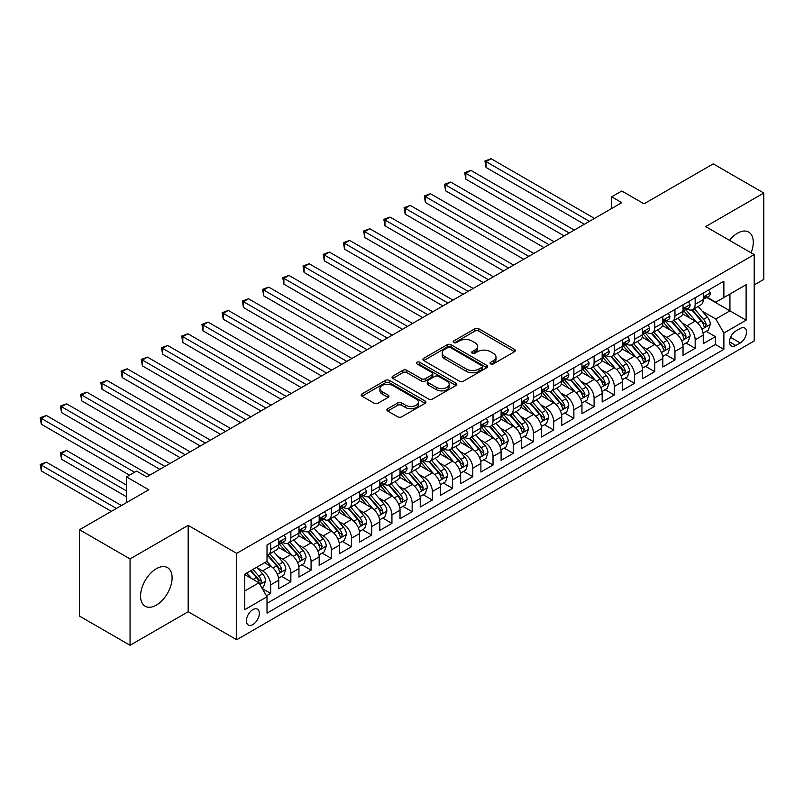 <?xml version="1.0" encoding="UTF-8"?>
<svg xmlns="http://www.w3.org/2000/svg" width="804" height="804" viewBox="0 0 804 804"><rect width="100%" height="100%" fill="white"/><g stroke="black" fill="none" stroke-linecap="round" stroke-linejoin="round"><path stroke-width="1.21" d="M490.651 363.87A1.96 1.136 0 0 0 493.425 363.87L514.51 351.7A2.804 1.618 0 0 0 515.334 350.554A2.804 1.618 0 0 0 514.51 349.408L478.792 328.786A2.804 1.618 0 0 0 474.822 328.786L453.747 340.956A1.96 1.136 0 0 0 453.165 341.76A1.96 1.136 0 0 0 453.747 342.564A1.96 1.136 0 0 0 456.521 342.564L459.245 340.986A8.985 5.186 0 0 1 471.948 340.986L474.923 342.705A8.985 5.186 0 0 1 477.556 346.373A8.985 5.186 0 0 1 474.923 350.031L472.199 351.609A1.96 1.136 0 0 0 471.616 352.413A1.96 1.136 0 0 0 472.199 353.217A1.96 1.136 0 0 0 474.973 353.217L477.707 351.639A8.985 5.186 0 0 1 490.4 351.639L493.375 353.358A8.985 5.186 0 0 1 496.008 357.026A8.985 5.186 0 0 1 493.375 360.694L490.651 362.262A1.96 1.136 0 0 0 490.078 363.066A1.96 1.136 0 0 0 490.651 363.87L490.651 362.262M156.338 605.131A22.301 12.874 120 0 0 170.9 585.483A22.301 12.874 120 0 0 167.483 567.614A22.301 12.874 120 0 0 156.338 568.719A22.301 12.874 120 0 0 141.765 588.367A22.301 12.874 120 0 0 145.182 606.236A22.301 12.874 120 0 0 156.338 605.131M751.097 252.808A22.301 12.874 120 0 0 748.675 232.075A22.301 12.874 120 0 0 737.519 233.18A22.301 12.874 120 0 0 729.499 240.336M252.858 624.567A9.145 5.286 120 0 0 258.838 616.507A9.145 5.286 120 0 0 257.441 609.181A9.145 5.286 120 0 0 252.858 609.633A9.145 5.286 120 0 0 246.888 617.693A9.145 5.286 120 0 0 248.285 625.02A9.145 5.286 120 0 0 252.858 624.567M387.719 408.744A2.804 1.618 0 0 0 386.895 409.889A2.804 1.618 0 0 0 387.719 411.035L397.739 416.824A2.804 1.618 0 0 0 401.709 416.824L425.115 403.306A2.804 1.618 0 0 0 425.939 402.161A2.804 1.618 0 0 0 425.115 401.015L389.407 380.392A2.804 1.618 0 0 0 385.438 380.392L362.021 393.91A2.804 1.618 0 0 0 361.197 395.055A2.804 1.618 0 0 0 362.021 396.201L374.121 403.196A2.804 1.618 0 0 0 378.091 403.196L388.111 397.407A2.804 1.618 0 0 0 388.935 396.261A2.804 1.618 0 0 0 388.111 395.116L382.111 391.648A7.507 4.332 0 0 1 379.91 388.583A7.507 4.332 0 0 1 384.543 384.583A7.507 4.332 0 0 1 392.724 385.518L416.241 399.096A7.507 4.332 0 0 1 418.442 402.161A7.507 4.332 0 0 1 413.809 406.161A7.507 4.332 0 0 1 405.628 405.226L401.709 402.965A2.804 1.618 0 0 0 397.739 402.965L387.719 408.744L387.719 411.035L397.739 405.296L397.739 402.965M754.202 284.938L763.8 279.4L763.8 193.03L713.259 163.855L644.024 203.824L621.793 190.99L611.683 196.819L621.793 202.658L146.73 476.923L136.63 471.094L126.519 476.923L126.519 502.6M130.057 558.921L130.057 645.28L188.176 611.733L188.176 525.364L130.057 558.921L79.516 529.736L148.76 489.767L126.519 476.923M188.176 525.364L236.688 553.373L754.202 254.597L754.202 340.956L236.688 639.743L236.688 553.373M763.8 193.03L705.681 226.587L754.202 254.597M459.446 381.196A2.804 1.618 0 0 0 463.416 381.196L486.832 367.679A2.804 1.618 0 0 0 487.656 366.534A2.804 1.618 0 0 0 486.832 365.388L451.114 344.765A2.804 1.618 0 0 0 447.145 344.765L423.728 358.282A2.804 1.618 0 0 0 422.904 359.428A2.804 1.618 0 0 0 423.728 360.574L459.446 381.196M417.668 364.292A1.96 1.136 0 0 1 419.668 364.574L419.668 362.232L455.979 383.196A2.804 1.618 0 0 1 456.793 384.342A2.804 1.618 0 0 1 455.979 385.488L432.562 399.005A2.804 1.618 0 0 1 428.592 399.005L392.875 378.393L392.875 376.101A2.804 1.618 0 0 0 392.05 377.247A2.804 1.618 0 0 0 392.875 378.393M392.875 376.101L402.894 370.312A2.804 1.618 0 0 1 406.864 370.312L421.346 378.674A2.804 1.618 0 0 0 425.316 378.674L431.969 374.835A2.804 1.618 0 0 0 432.783 373.689A2.804 1.618 0 0 0 431.969 372.543L416.884 363.84A1.96 1.136 0 0 1 416.311 363.036A1.96 1.136 0 0 1 417.527 361.991A1.96 1.136 0 0 1 419.668 362.232M130.057 645.28L79.516 616.105L79.516 529.736M266.456 595.824L270.657 593.402L262.265 588.558M257.491 567.946L262.566 570.88A11.437 6.603 60 0 1 270.657 584.89L278.737 580.217L278.737 588.739L290.867 581.734L281.671 576.428M277.702 556.278L282.777 559.212A11.437 6.603 60 0 1 290.867 573.212L298.957 568.549L298.957 577.071L311.078 570.066L301.882 564.75M297.922 544.609L302.997 547.534A11.437 6.603 60 0 1 311.078 561.544L319.168 556.87L319.168 565.393L331.298 558.388L322.102 553.082M318.133 532.941L323.208 535.866A11.437 6.603 60 0 1 331.298 549.876L339.388 545.202L339.388 553.725L351.509 546.72L342.313 541.414M338.353 521.263L343.429 524.198A11.437 6.603 60 0 1 351.509 538.198L359.599 533.534L359.599 542.057L371.729 535.052L362.534 529.736M358.564 509.595L363.639 512.53A11.437 6.603 60 0 1 371.729 526.53L379.81 521.866L379.81 530.379L391.94 523.384L382.744 518.067M378.784 497.927L383.86 500.852A11.437 6.603 60 0 1 391.94 514.861L400.03 510.188L400.03 518.711L412.161 511.706L402.965 506.399M398.995 486.249L404.07 489.184A11.437 6.603 60 0 1 412.161 503.193L420.241 498.52L420.241 507.043L432.371 500.038L423.175 494.731M419.216 474.581L424.291 477.516A11.437 6.603 60 0 1 432.371 491.515L440.461 486.852L440.461 495.364L452.592 488.37L443.386 483.053M439.426 462.913L444.501 465.838A11.437 6.603 60 0 1 452.592 479.847L460.672 475.174L460.672 483.696L472.802 476.692L463.606 471.385M459.647 451.235L464.722 454.17A11.437 6.603 60 0 1 472.802 468.179L480.892 463.506L480.892 472.028L493.023 465.024L483.817 459.717M479.857 439.567L484.933 442.501A11.437 6.603 60 0 1 493.023 456.501L501.103 451.838L501.103 460.36L513.233 453.355L504.038 448.039M500.068 427.899L505.143 430.823A11.437 6.603 60 0 1 513.233 444.833L521.324 440.16L521.324 448.682L533.444 441.677L524.248 436.371M520.288 416.231L525.364 419.155A11.437 6.603 60 0 1 533.444 433.165L541.534 428.492L541.534 437.014L553.665 430.009L544.469 424.703M540.499 404.553L545.574 407.487A11.437 6.603 60 0 1 553.665 421.487L561.755 416.824L561.755 425.346L573.875 418.341L564.679 413.025M560.72 392.885L565.795 395.819A11.437 6.603 60 0 1 573.875 409.819L581.965 405.156L581.965 413.668L594.096 406.673L584.9 401.357M580.93 381.217L586.005 384.141A11.437 6.603 60 0 1 594.096 398.151L602.176 393.478L602.176 402L614.306 394.995L605.111 389.689M601.151 369.538L606.226 372.473A11.437 6.603 60 0 1 614.306 386.473L622.396 381.81L622.396 390.332L634.527 383.327L625.331 378.021M621.361 357.87L626.437 360.805A11.437 6.603 60 0 1 634.527 374.805L642.607 370.141L642.607 378.654L654.737 371.659L645.542 366.343M641.582 346.202L646.657 349.127A11.437 6.603 60 0 1 654.737 363.137L662.828 358.463L662.828 366.986L674.958 359.981L665.752 354.675M661.792 334.524L666.868 337.459A11.437 6.603 60 0 1 674.958 351.469L683.038 346.795L683.038 355.318L695.169 348.313L695.169 339.791A11.437 6.603 -120 0 0 687.088 325.791L682.013 322.856M685.973 343.006L695.169 348.313M278.737 580.217A11.437 6.603 -120 0 0 270.657 566.217L264.586 562.71M298.957 568.549A11.437 6.603 -120 0 0 290.867 554.539L278.365 547.323M319.168 556.87A11.437 6.603 -120 0 0 311.078 542.871L298.585 535.655M339.388 545.202A11.437 6.603 -120 0 0 331.298 531.203L318.796 523.977M359.599 533.534A11.437 6.603 -120 0 0 351.509 519.525L339.007 512.309M379.81 521.866A11.437 6.603 -120 0 0 371.729 507.857L359.227 500.641M400.03 510.188A11.437 6.603 -120 0 0 391.94 496.189L379.438 488.973M420.241 498.52A11.437 6.603 -120 0 0 412.161 484.51L399.658 477.295M440.461 486.852A11.437 6.603 -120 0 0 432.371 472.842L419.869 465.627M460.672 475.174A11.437 6.603 -120 0 0 452.592 461.174L440.089 453.958M480.892 463.506A11.437 6.603 -120 0 0 472.802 449.506L460.3 442.28M501.103 451.838A11.437 6.603 -120 0 0 493.023 437.828L480.521 430.612M521.324 440.16A11.437 6.603 -120 0 0 513.233 426.16L500.731 418.944M541.534 428.492A11.437 6.603 -120 0 0 533.444 414.492L520.952 407.266M561.755 416.824A11.437 6.603 -120 0 0 553.665 402.814L541.162 395.598M581.965 405.156A11.437 6.603 -120 0 0 573.875 391.146L561.373 383.93M602.176 393.478A11.437 6.603 -120 0 0 594.096 379.478L581.593 372.262M622.396 381.81A11.437 6.603 -120 0 0 614.306 367.8L601.804 360.584M642.607 370.141A11.437 6.603 -120 0 0 634.527 356.132L622.025 348.916M662.828 358.463A11.437 6.603 -120 0 0 654.737 344.464L642.235 337.248M683.038 346.795A11.437 6.603 -120 0 0 674.958 332.786L662.456 325.57M740.253 328.474L735.801 331.037A8.864 5.115 120 0 0 730.012 338.846A8.864 5.115 120 0 0 731.369 345.951A8.864 5.115 120 0 0 735.801 345.509L740.253 342.946A8.864 5.115 120 0 0 746.042 335.137A8.864 5.115 120 0 0 744.685 328.032A8.864 5.115 120 0 0 740.253 328.474M244.778 590.95L258.928 582.789L267.018 596.789L267.018 613.13L723.871 349.368L723.871 333.027L715.791 319.017L702.224 311.188M267.018 596.789L244.778 609.633L244.778 574.146L267.018 561.313L267.018 544.971L723.871 281.199L723.871 297.54L746.112 284.706L746.112 320.183L723.871 333.027M282.676 542.338L282.777 542.399A11.437 6.603 60 0 0 288.495 542.971L296.586 538.298A11.437 6.603 -120 0 0 298.957 533.062L298.957 526.53M302.887 530.67L302.997 530.73A11.437 6.603 60 0 0 308.716 531.293L316.796 526.63A11.437 6.603 -120 0 0 319.168 521.394L319.168 514.861M323.107 519.002L323.208 519.062A11.437 6.603 60 0 0 328.926 519.625L337.017 514.962A11.437 6.603 -120 0 0 339.388 509.726L339.388 503.183M343.318 507.324L343.429 507.394A11.437 6.603 60 0 0 349.147 507.957L357.227 503.284A11.437 6.603 -120 0 0 359.599 498.048L359.599 491.515M363.539 495.656L363.639 495.716A11.437 6.603 60 0 0 369.358 496.289L377.448 491.616A11.437 6.603 -120 0 0 379.81 486.38L379.81 479.847M383.749 483.988L383.86 484.048A11.437 6.603 60 0 0 389.578 484.611L397.658 479.948A11.437 6.603 -120 0 0 400.03 474.712L400.03 468.179M403.97 472.32L404.07 472.38A11.437 6.603 60 0 0 409.789 472.943L417.879 468.27A11.437 6.603 -120 0 0 420.241 463.044L420.241 456.501M424.18 460.642L424.291 460.702A11.437 6.603 60 0 0 430.009 461.275L438.09 456.602A11.437 6.603 -120 0 0 440.461 451.366L440.461 444.833M444.401 448.974L444.501 449.034A11.437 6.603 60 0 0 450.22 449.597L458.31 444.934A11.437 6.603 -120 0 0 460.672 439.698L460.672 433.165M464.611 437.306L464.722 437.366A11.437 6.603 60 0 0 470.43 437.929L478.521 433.266A11.437 6.603 -120 0 0 480.892 428.029L480.892 421.487M484.822 425.628L484.933 425.688A11.437 6.603 60 0 0 490.651 426.261L498.731 421.587A11.437 6.603 -120 0 0 501.103 416.351L501.103 409.819M505.043 413.959L505.143 414.02A11.437 6.603 60 0 0 510.862 414.583L518.952 409.919A11.437 6.603 -120 0 0 521.324 404.683L521.324 398.151M525.253 402.291L525.364 402.352A11.437 6.603 60 0 0 531.082 402.915L539.162 398.251A11.437 6.603 -120 0 0 541.534 393.015L541.534 386.473M545.474 390.613L545.574 390.684A11.437 6.603 60 0 0 551.293 391.246L559.383 386.573A11.437 6.603 -120 0 0 561.755 381.337L561.755 374.805M565.684 378.945L565.795 379.006A11.437 6.603 60 0 0 571.513 379.578L579.594 374.905A11.437 6.603 -120 0 0 581.965 369.669L581.965 363.137M585.905 367.277L586.005 367.338A11.437 6.603 60 0 0 591.724 367.9L599.814 363.237A11.437 6.603 -120 0 0 602.176 358.001L602.176 351.459M606.115 355.609L606.226 355.669A11.437 6.603 60 0 0 611.944 356.232L620.025 351.559A11.437 6.603 -120 0 0 622.396 346.333L622.396 339.791M626.336 343.931L626.437 343.991A11.437 6.603 60 0 0 632.155 344.564L640.245 339.891A11.437 6.603 -120 0 0 642.607 334.655L642.607 328.122M646.547 332.263L646.657 332.323A11.437 6.603 60 0 0 652.376 332.886L660.456 328.223A11.437 6.603 -120 0 0 662.828 322.987L662.828 316.454M666.767 320.595L666.868 320.655A11.437 6.603 60 0 0 672.586 321.218L680.676 316.555A11.437 6.603 -120 0 0 683.038 311.319L683.038 304.776M267.018 603.332L715.389 344.464L715.389 336.645L703.259 343.65L703.259 335.127A11.437 6.603 -120 0 0 695.169 321.118L682.666 313.902M686.978 308.917L687.088 308.977A11.437 6.603 -120 0 0 692.797 309.55A11.437 6.603 -120 0 0 695.169 304.314L695.169 297.781M692.797 309.55L700.887 304.877A11.437 6.603 -120 0 0 703.259 299.641L703.259 293.108M270.657 542.871L270.657 549.403A11.437 6.603 60 0 1 268.285 554.639A11.437 6.603 60 0 1 267.018 555.102M268.285 554.639L276.365 549.976A11.437 6.603 -120 0 0 278.737 544.74L278.737 538.198M290.867 531.203L290.867 537.735A11.437 6.603 60 0 1 288.495 542.971M311.078 519.525L311.078 526.067A11.437 6.603 60 0 1 308.716 531.293M331.298 507.857L331.298 514.389A11.437 6.603 60 0 1 328.926 519.625M351.509 496.189L351.509 502.721A11.437 6.603 60 0 1 349.147 507.957M371.729 484.51L371.729 491.053A11.437 6.603 60 0 1 369.358 496.289M391.94 472.842L391.94 479.375A11.437 6.603 60 0 1 389.578 484.611M412.161 461.174L412.161 467.707A11.437 6.603 60 0 1 409.789 472.943M432.371 449.496L432.371 456.039A11.437 6.603 60 0 1 430.009 461.275M452.592 437.828L452.592 444.361A11.437 6.603 60 0 1 450.22 449.597M472.802 426.16L472.802 432.693A11.437 6.603 60 0 1 470.43 437.929M493.023 414.492L493.023 421.025A11.437 6.603 60 0 1 490.651 426.261M513.233 402.814L513.233 409.357A11.437 6.603 60 0 1 510.862 414.583M533.444 391.146L533.444 397.678A11.437 6.603 60 0 1 531.082 402.915M553.665 379.478L553.665 386.01A11.437 6.603 60 0 1 551.293 391.246M573.875 367.8L573.875 374.342A11.437 6.603 60 0 1 571.513 379.578M594.096 356.132L594.096 362.664A11.437 6.603 60 0 1 591.724 367.9M614.306 344.464L614.306 350.996A11.437 6.603 60 0 1 611.944 356.232M634.527 332.786L634.527 339.328A11.437 6.603 60 0 1 632.155 344.564M654.737 321.118L654.737 327.65A11.437 6.603 60 0 1 652.376 332.886M674.958 309.45L674.958 315.982A11.437 6.603 60 0 1 672.586 321.218M674.958 351.469L674.958 359.981M654.737 363.137L654.737 371.659M634.527 374.805L634.527 383.327M614.306 386.473L614.306 394.995M594.096 398.151L594.096 406.673M573.875 409.819L573.875 418.341M553.665 421.487L553.665 430.009M533.444 433.165L533.444 441.677M513.233 444.833L513.233 453.355M493.023 456.501L493.023 465.024M472.802 468.179L472.802 476.692M452.592 479.847L452.592 488.37M432.371 491.515L432.371 500.038M412.161 503.193L412.161 511.706M391.94 514.861L391.94 523.384M371.729 526.53L371.729 535.052M351.509 538.198L351.509 546.72M331.298 549.876L331.298 558.388M311.078 561.544L311.078 570.066M290.867 573.212L290.867 581.734M270.657 584.89L270.657 593.402M258.928 582.789L244.778 574.619M715.791 319.017L729.942 310.846L729.942 294.043L746.112 284.706M706.786 297.48L746.112 320.183M707.188 297.249L715.791 302.214L723.871 297.54M188.176 611.733L236.688 639.743M611.683 196.819L611.683 208.497M706.183 331.328L715.389 336.645M715.389 344.464L723.871 349.368M491.435 364.142L493.375 363.026A8.985 5.186 0 0 0 496.008 359.358L496.008 357.026M477.556 346.373L477.556 348.705A8.985 5.186 0 0 1 474.923 352.373L472.983 353.489M514.47 351.72L478.792 331.117A2.804 1.618 0 0 0 474.822 331.117L454.531 342.836M486.792 367.699L451.114 347.097A2.804 1.618 0 0 0 447.145 347.097L423.768 360.594M481.867 367.338A1.96 1.136 0 0 0 482.44 366.534A1.96 1.136 0 0 0 481.867 365.73L450.521 347.629A1.96 1.136 0 0 0 447.738 347.629L444.863 349.288A8.985 5.186 0 0 0 442.23 352.956A8.985 5.186 0 0 0 444.863 356.624L466.29 368.996A8.985 5.186 0 0 0 478.993 368.996L481.867 367.338L481.867 369.669A1.96 1.136 0 0 0 482.44 368.865L482.44 366.534M442.23 352.956L442.23 355.288A8.985 5.186 0 0 0 444.863 358.956L444.863 356.624M481.867 369.669L478.993 371.327A8.985 5.186 0 0 1 466.29 371.327L444.863 358.956M392.915 378.413L402.894 372.644L402.894 370.312M432.783 373.689L432.783 376.031A2.804 1.618 0 0 1 431.969 377.176L425.316 381.006A2.804 1.618 0 0 1 421.346 381.006L406.864 372.644A2.804 1.618 0 0 0 402.894 372.644M419.668 364.574L455.938 385.518M436.381 387.357A7.507 4.332 0 0 0 444.562 388.292A7.507 4.332 0 0 0 449.195 384.292A7.507 4.332 0 0 0 446.994 381.227L438.713 376.443A2.804 1.618 0 0 0 434.743 376.443L428.1 380.282A2.804 1.618 0 0 0 427.276 381.428A2.804 1.618 0 0 0 428.1 382.573L436.381 387.357L436.381 389.689A7.507 4.332 0 0 0 444.562 390.623A7.507 4.332 0 0 0 449.195 386.623L449.195 384.292M427.276 381.428L427.276 383.759A2.804 1.618 0 0 0 428.1 384.905L428.1 382.573M436.381 389.689L428.1 384.905M418.442 402.161L418.442 404.492A7.507 4.332 0 0 1 413.809 408.502A7.507 4.332 0 0 1 405.628 407.558L401.709 405.296A2.804 1.618 0 0 0 397.739 405.296M379.91 388.583L379.91 390.915A7.507 4.332 0 0 0 382.111 393.98L382.111 391.648M388.081 397.427L382.111 393.98M425.085 403.327L389.407 382.724A2.804 1.618 0 0 0 385.438 382.724L362.061 396.221M703.088 333.117L708.314 330.102L710.334 324.273A7.578 4.372 -120 0 0 707.379 317.158L698.143 306.465M696.294 321.861L685.742 309.64M690.284 318.304L684.164 311.208A18.15 10.482 -120 0 0 683.601 310.575M486.048 214.155L543.956 247.592L445.617 190.809L445.617 184.98L450.672 182.056L554.067 241.753M691.772 309.962L701.118 320.776A7.578 4.372 60 0 1 703.812 325.992L704.364 326.896L705.389 326.746L706.244 324.595A7.578 4.372 -120 0 0 703.54 319.379L694.304 308.676M692.324 309.781L702.354 321.409A3.859 2.231 60 0 1 703.329 322.917L706.244 324.595M708.615 290.013L710.334 292.988A7.578 4.372 60 0 1 708.766 296.344L704.917 298.565A7.578 4.372 -120 0 0 706.244 296.817L706.083 296.143M589.443 221.331L486.048 161.634L491.093 158.72L594.498 218.417M703.51 298.917L703.54 298.917A7.578 4.372 -120 0 0 704.917 298.565M705.259 296.254L706.244 296.817C705.761 295.671 704.957 296.143 703.812 298.214A7.578 4.372 60 0 1 703.259 299.299M584.387 224.246L486.048 167.473L486.048 161.634L484.933 160.991L491.093 158.72M486.048 167.473L484.933 160.991M682.867 344.795L688.093 341.78L690.113 335.941A7.578 4.372 -120 0 0 687.169 328.826L677.933 318.133M676.074 333.529L665.521 321.309M670.074 329.972L663.943 322.876A18.15 10.482 -120 0 0 663.38 322.243M465.828 225.823L523.746 259.26L425.396 202.477L425.396 196.648L430.452 193.734L533.856 253.431M671.551 321.63L680.898 332.444A7.578 4.372 60 0 1 683.601 337.66L684.154 338.564L685.179 338.424L686.023 336.263A7.578 4.372 -120 0 0 683.32 331.047L674.084 320.354M672.104 321.449L682.144 333.077A3.859 2.231 60 0 1 683.119 334.585L686.023 336.263M662.657 356.463L667.883 353.448L669.903 347.609A7.578 4.372 -120 0 0 666.948 340.494L657.712 329.801M655.863 345.197L645.31 332.977M649.853 341.64L643.733 334.544A18.15 10.482 -120 0 0 643.17 333.921M445.617 237.492L503.525 270.938L405.186 214.155L405.186 208.316L410.241 205.402L513.635 265.099M651.34 333.298L660.687 344.122A7.578 4.372 60 0 1 663.38 349.338L663.933 350.232L664.958 350.092L665.812 347.931A7.578 4.372 -120 0 0 663.109 342.715L653.873 332.022M651.893 333.127L661.933 344.745A3.859 2.231 60 0 1 662.898 346.253L665.812 347.931M642.436 368.131L647.662 365.116L649.682 359.287A7.578 4.372 -120 0 0 646.738 352.172L637.502 341.479M635.652 356.875L625.09 344.655M629.643 353.318L623.512 346.222A18.15 10.482 -120 0 0 622.949 345.589M425.396 249.17L483.315 282.606L384.965 225.823L384.965 219.984L390.02 217.07L493.425 276.767M631.13 344.976L640.466 355.79A7.578 4.372 60 0 1 643.17 361.006L643.723 361.9L644.748 361.76L645.592 359.609A7.578 4.372 -120 0 0 642.899 354.383L633.652 343.69M631.673 344.795L641.713 356.413A3.859 2.231 60 0 1 642.687 357.931L645.592 359.609M622.226 379.81L627.452 376.795L629.472 370.956A7.578 4.372 -120 0 0 626.517 363.84L617.281 353.147M615.432 368.544L604.879 356.323M609.422 364.986L603.301 357.891A18.15 10.482 -120 0 0 602.739 357.257M405.186 260.838L463.104 294.274L364.755 237.492L364.755 231.663L369.81 228.738L473.204 288.435M610.909 356.644L620.256 367.458A7.578 4.372 60 0 1 622.949 372.674L623.502 373.579L624.527 373.428L625.381 371.277A7.578 4.372 -120 0 0 622.678 366.061L613.442 355.368M611.462 356.463L621.502 368.091A3.859 2.231 60 0 1 622.467 369.599L625.381 371.277M688.395 301.691L690.113 304.666A7.578 4.372 60 0 1 688.546 308.012L684.706 310.233A7.578 4.372 -120 0 0 686.023 308.485L685.862 307.811M569.232 232.999L465.828 173.302L470.883 170.388L574.287 230.085M683.289 310.585L683.32 310.585A7.578 4.372 -120 0 0 684.706 310.233M685.048 307.922L686.023 308.485C685.551 307.349 684.737 307.811 683.601 309.892A7.578 4.372 60 0 1 683.038 310.967M564.177 235.924L465.828 179.141L465.828 173.302L464.722 172.659L470.883 170.388M465.828 179.141L464.722 172.659M668.184 313.359L669.903 316.334A7.578 4.372 60 0 1 668.335 319.68L664.486 321.901A7.578 4.372 -120 0 0 665.812 320.153L665.652 319.489M549.011 244.677L444.501 184.337L450.672 182.056M663.079 322.253L663.109 322.253A7.578 4.372 -120 0 0 664.486 321.901M664.828 319.59L665.812 320.153C665.33 319.017 664.526 319.479 663.38 321.56A7.578 4.372 60 0 1 662.828 322.635M445.617 190.809L444.501 184.337M647.964 325.027L649.682 328.002A7.578 4.372 60 0 1 648.114 331.359L644.275 333.57A7.578 4.372 -120 0 0 645.592 331.831L645.431 331.158M528.801 256.345L424.291 196.005L430.452 193.734M642.868 333.931L642.899 333.931A7.578 4.372 -120 0 0 644.275 333.57M644.617 331.268L645.592 331.831C645.12 330.685 644.305 331.158 643.17 333.228A7.578 4.372 60 0 1 642.607 334.303M425.396 202.477L424.291 196.005M627.753 336.695L629.472 339.68A7.578 4.372 60 0 1 627.904 343.027L624.065 345.248A7.578 4.372 -120 0 0 625.381 343.499L625.221 342.826M508.58 268.013L404.07 207.673L410.241 205.402M622.648 345.599L622.678 345.599A7.578 4.372 -120 0 0 624.065 345.248M624.406 342.936L625.381 343.499C624.899 342.363 624.095 342.826 622.949 344.896A7.578 4.372 60 0 1 622.396 345.981M405.186 214.155L404.07 207.673M602.015 391.478L607.231 388.463L609.251 382.624A7.578 4.372 -120 0 0 606.306 375.508L597.07 364.815M595.221 380.212L584.659 367.991M589.211 376.654L583.081 369.559A18.15 10.482 -120 0 0 582.518 368.925M384.965 272.506L442.883 305.942L344.534 249.17L344.534 243.331L349.589 240.416L452.994 300.113M590.699 368.312L600.035 379.126A7.578 4.372 60 0 1 602.739 384.352L603.291 385.247L604.317 385.106L605.161 382.945A7.578 4.372 -120 0 0 602.467 377.729L593.231 367.036M591.241 368.142L601.281 379.759A3.859 2.231 60 0 1 602.256 381.267L605.161 382.945M607.533 348.373L609.251 351.348A7.578 4.372 60 0 1 607.683 354.695L603.844 356.916A7.578 4.372 -120 0 0 605.161 355.167L605.01 354.504M488.37 279.681L383.86 219.351L390.02 217.07M602.437 357.267L602.467 357.267A7.578 4.372 -120 0 0 603.844 356.916M604.186 354.604L605.161 355.167C604.688 354.031 603.884 354.494 602.739 356.574A7.578 4.372 60 0 1 602.176 357.649M384.965 225.823L383.86 219.351M581.794 403.146L587.02 400.131L589.041 394.292A7.578 4.372 -120 0 0 586.086 387.186L576.85 376.493M575.001 391.89L564.448 379.659M568.991 388.322L562.87 381.237A18.15 10.482 -120 0 0 562.308 380.604M364.755 284.184L422.673 317.62L324.324 260.838L324.324 254.999L329.379 252.084L432.773 311.781M570.478 379.98L579.825 390.804A7.578 4.372 60 0 1 582.528 396.02L583.071 396.915L584.096 396.774L584.95 394.623A7.578 4.372 -120 0 0 582.247 389.397L573.011 378.704M571.031 379.81L581.071 391.427A3.859 2.231 60 0 1 582.036 392.945L584.95 394.623M587.322 360.041L589.041 363.016A7.578 4.372 60 0 1 587.473 366.373L583.634 368.584A7.578 4.372 -120 0 0 584.95 366.845L584.789 366.172M468.149 291.36L363.639 231.019L369.81 228.738M582.217 368.946L582.247 368.946A7.578 4.372 -120 0 0 583.634 368.584M583.975 366.282L584.95 366.845C584.478 365.699 583.664 366.172 582.528 368.242A7.578 4.372 60 0 1 581.965 369.317M364.755 237.492L363.639 231.019M561.584 414.824L566.8 411.809L568.82 405.97A7.578 4.372 -120 0 0 565.875 398.854L556.639 388.161M554.79 403.558L544.228 391.337M548.78 400L542.65 392.905A18.15 10.482 -120 0 0 542.087 392.272M344.534 295.852L402.452 329.288L304.113 272.506L304.113 266.677L309.158 263.752L412.563 323.449M550.268 391.659L559.604 402.472A7.578 4.372 60 0 1 562.308 407.688L562.86 408.593L563.885 408.442L564.73 406.291A7.578 4.372 -120 0 0 562.036 401.075L552.8 390.382M550.81 391.478L560.85 403.106A3.859 2.231 60 0 1 561.825 404.613L564.73 406.291M567.111 371.709L568.82 374.684A7.578 4.372 60 0 1 567.252 378.041L563.413 380.262A7.578 4.372 -120 0 0 564.73 378.513L564.579 377.84M447.939 303.028L343.429 242.687L349.589 240.416M562.006 380.614L562.036 380.614A7.578 4.372 -120 0 0 563.413 380.262M563.755 377.95L564.73 378.513C564.257 377.367 563.453 377.84 562.308 379.91A7.578 4.372 60 0 1 561.755 380.995M344.534 249.17L343.429 242.687M541.363 426.492L546.589 423.477L548.609 417.638A7.578 4.372 -120 0 0 545.655 410.522L536.419 399.829M534.57 415.226L524.017 403.005M528.57 411.668L522.439 404.573A18.15 10.482 -120 0 0 521.876 403.94M324.324 307.52L382.242 340.956L283.892 284.184L283.892 278.345L288.948 275.43L392.352 335.127M530.047 403.327L539.394 414.14A7.578 4.372 60 0 1 542.097 419.366L542.64 420.261L543.665 420.12L544.519 417.959A7.578 4.372 -120 0 0 541.816 412.743L532.58 402.05M530.6 403.146L540.64 414.774A3.859 2.231 60 0 1 541.615 416.281L544.519 417.959M546.891 383.387L548.609 386.362A7.578 4.372 60 0 1 547.042 389.709L543.202 391.93A7.578 4.372 -120 0 0 544.519 390.181L544.358 389.508M427.728 314.696L323.208 254.355L329.379 252.084M541.785 392.282L541.816 392.282A7.578 4.372 -120 0 0 543.202 391.93M543.544 389.618L544.519 390.181C544.047 389.046 543.233 389.508 542.097 391.588A7.578 4.372 60 0 1 541.534 392.664M324.324 260.838L323.208 254.355M521.153 438.16L526.369 435.145L528.399 429.306A7.578 4.372 -120 0 0 525.444 422.2L516.208 411.507M514.359 426.894L503.796 414.673M508.349 423.336L502.219 416.251A18.15 10.482 -120 0 0 501.656 415.618M304.113 319.198L362.021 352.634L263.682 295.852L263.682 290.013L268.727 287.098L372.131 346.795M509.836 414.995L519.173 425.818A7.578 4.372 60 0 1 521.876 431.034L522.429 431.929L523.454 431.788L524.308 429.637A7.578 4.372 -120 0 0 521.605 424.411L512.369 413.718M510.389 414.824L520.419 426.442A3.859 2.231 60 0 1 521.394 427.949L524.308 429.637M500.932 449.838L506.158 446.813L508.178 440.984A7.578 4.372 -120 0 0 505.234 433.869L495.988 423.175M494.138 438.572L483.586 426.351M488.139 435.014L482.008 427.919A18.15 10.482 -120 0 0 481.445 427.286M283.892 330.866L341.811 364.302L243.461 307.52L243.461 301.691L248.516 298.766L351.921 358.463M489.616 426.673L498.962 437.487A7.578 4.372 60 0 1 501.666 442.702L502.219 443.607L503.234 443.456L504.088 441.306A7.578 4.372 -120 0 0 501.384 436.09L492.148 425.396M490.169 426.492L500.209 438.12A3.859 2.231 60 0 1 501.183 439.627L504.088 441.306M480.722 461.506L485.948 458.491L487.968 452.652A7.578 4.372 -120 0 0 485.013 445.537L475.777 434.843M473.928 450.24L463.375 438.019M467.918 446.682L461.797 439.587A18.15 10.482 -120 0 0 461.235 438.954M263.682 342.534L321.59 375.97L223.251 319.198L223.251 313.359L228.306 310.444L331.7 370.141M469.405 438.341L478.752 449.155A7.578 4.372 60 0 1 481.445 454.381L481.998 455.275L483.023 455.134L483.877 452.974A7.578 4.372 -120 0 0 481.174 447.758L471.938 437.064M469.958 438.16L479.988 449.788A3.859 2.231 60 0 1 480.963 451.295L483.877 452.974M460.501 473.174L465.727 470.159L467.747 464.32A7.578 4.372 -120 0 0 464.802 457.215L455.566 446.511M453.707 461.908L443.155 449.687M447.707 458.35L441.577 451.255A18.15 10.482 -120 0 0 441.014 450.632M243.461 354.202L301.379 387.649L203.03 330.866L203.03 325.027L208.085 322.113L311.49 381.81M449.185 450.009L458.531 460.833A7.578 4.372 60 0 1 461.235 466.049L461.787 466.943L462.813 466.802L463.657 464.642A7.578 4.372 -120 0 0 460.953 459.426L451.717 448.732M449.737 449.838L459.777 461.456A3.859 2.231 60 0 1 460.752 462.963L463.657 464.642M440.29 484.842L445.516 481.827L447.537 475.998A7.578 4.372 -120 0 0 444.582 468.883L435.346 458.19M433.497 473.586L422.944 461.365M427.487 470.028L421.366 462.933A18.15 10.482 -120 0 0 420.804 462.3M223.251 365.88L281.159 399.317L182.82 342.534L182.82 336.695L187.875 333.781L291.269 393.478M428.974 461.687L438.321 472.501A7.578 4.372 60 0 1 441.014 477.717L441.567 478.611L442.592 478.47L443.446 476.32A7.578 4.372 -120 0 0 440.743 471.094L431.507 460.401M429.527 461.506L439.567 473.124A3.859 2.231 60 0 1 440.532 474.641L443.446 476.32M420.07 496.52L425.296 493.505L427.316 487.666A7.578 4.372 -120 0 0 424.371 480.551L415.135 469.858M413.286 485.254L402.724 473.033M407.276 481.696L401.146 474.601A18.15 10.482 -120 0 0 400.583 473.968M203.03 377.548L260.948 410.985L162.599 354.202L162.599 348.373L167.654 345.449L271.059 405.146M408.764 473.355L418.1 484.169A7.578 4.372 60 0 1 420.804 489.385L421.356 490.289L422.381 490.138L423.226 487.988A7.578 4.372 -120 0 0 420.532 482.772L411.296 472.079M409.306 473.174L419.346 484.802A3.859 2.231 60 0 1 420.321 486.309L423.226 487.988M399.859 508.188L405.085 505.173L407.105 499.334A7.578 4.372 -120 0 0 404.151 492.219L394.915 481.526M393.066 496.922L382.513 484.701M387.056 493.365L380.935 486.269A18.15 10.482 -120 0 0 380.372 485.636M182.82 389.216L240.738 422.653L142.388 365.88L142.388 360.041L147.444 357.127L250.838 416.824M388.543 485.023L397.89 495.837A7.578 4.372 60 0 1 400.583 501.063L401.136 501.957L402.161 501.817L403.015 499.656A7.578 4.372 -120 0 0 400.312 494.44L391.076 483.747M389.096 484.852L399.136 496.47A3.859 2.231 60 0 1 400.101 497.977L403.015 499.656M379.649 519.856L384.865 516.841L386.885 511.012A7.578 4.372 -120 0 0 383.94 503.897L374.704 493.204M372.855 508.6L362.292 496.369M366.845 505.033L360.715 497.947A18.15 10.482 -120 0 0 360.152 497.314M162.599 400.894L220.517 434.331L122.168 377.548L122.168 371.709L127.223 368.795L230.627 428.492M368.332 496.691L377.669 507.515A7.578 4.372 60 0 1 380.372 512.731L380.925 513.625L381.95 513.485L382.794 511.334A7.578 4.372 -120 0 0 380.101 506.108L370.865 495.415M368.875 496.52L378.915 508.138A3.859 2.231 60 0 1 379.89 509.656L382.794 511.334M359.428 531.534L364.654 528.519L366.674 522.68A7.578 4.372 -120 0 0 363.72 515.565L354.484 504.872M352.634 520.268L342.082 508.048M346.624 516.711L340.504 509.615A18.15 10.482 -120 0 0 339.941 508.982M142.388 412.563L200.307 445.999L101.957 389.216L101.957 383.387L107.012 380.463L210.407 440.16M348.112 508.369L357.458 519.183A7.578 4.372 60 0 1 360.162 524.399L360.705 525.303L361.73 525.153L362.584 523.002A7.578 4.372 -120 0 0 359.88 517.786L350.644 507.093M348.665 508.188L358.705 519.816A3.859 2.231 60 0 1 359.679 521.324L362.584 523.002M339.218 543.202L344.434 540.187L346.454 534.348A7.578 4.372 -120 0 0 343.509 527.233L334.273 516.54M332.424 531.936L321.861 519.716M326.414 528.379L320.283 521.283A18.15 10.482 -120 0 0 319.721 520.65M122.168 424.231L180.086 457.667L81.747 400.894L81.747 395.055L86.792 392.141L190.196 451.838M327.901 520.037L337.238 530.851A7.578 4.372 60 0 1 339.941 536.077L340.494 536.971L341.519 536.831L342.363 534.67A7.578 4.372 -120 0 0 339.67 529.454L330.434 518.761M328.444 519.866L338.484 531.484A3.859 2.231 60 0 1 339.459 532.992L342.363 534.67M318.997 554.871L324.223 551.856L326.243 546.016A7.578 4.372 -120 0 0 323.288 538.911L314.052 528.218M312.203 543.604L301.651 531.384M306.203 540.047L300.073 532.962A18.15 10.482 -120 0 0 299.51 532.328M101.957 435.909L159.875 469.345L61.526 412.563L61.526 406.723L66.581 403.809L169.986 463.506M307.681 531.705L317.027 542.529A7.578 4.372 60 0 1 319.731 547.745L320.273 548.64L321.298 548.499L322.153 546.348A7.578 4.372 -120 0 0 319.449 541.122L310.213 530.429M308.233 531.534L318.273 543.152A3.859 2.231 60 0 1 319.248 544.66L322.153 546.348M298.786 566.549L304.002 563.524L306.033 557.695A7.578 4.372 -120 0 0 303.078 550.579L293.842 539.886M291.993 555.283L281.43 543.062M285.983 551.725L279.852 544.63A18.15 10.482 -120 0 0 279.289 543.996M81.747 447.577L129.555 475.174L41.316 424.231L41.316 418.402L46.361 415.477L149.765 475.174M287.47 543.383L296.807 554.197A7.578 4.372 60 0 1 299.51 559.413L300.063 560.318L301.088 560.167L301.942 558.016A7.578 4.372 -120 0 0 299.239 552.8L290.003 542.107M288.023 543.202L298.053 554.83A3.859 2.231 60 0 1 299.028 556.338L301.942 558.016M526.68 395.055L528.399 398.03A7.578 4.372 60 0 1 526.821 401.387L522.982 403.598A7.578 4.372 -120 0 0 524.308 401.859L524.148 401.186M407.507 326.374L302.997 266.034L309.158 263.752M521.575 403.96L521.605 403.96A7.578 4.372 -120 0 0 522.982 403.598M523.324 401.286L524.308 401.859C523.826 400.714 523.022 401.186 521.876 403.256A7.578 4.372 60 0 1 521.324 404.332M304.113 272.506L302.997 266.034M506.46 406.723L508.178 409.698A7.578 4.372 60 0 1 506.61 413.055L502.771 415.276A7.578 4.372 -120 0 0 504.088 413.527L503.927 412.854M387.297 338.042L282.777 277.702L288.948 275.43M501.354 415.628L501.384 415.628A7.578 4.372 -120 0 0 502.771 415.276M503.113 412.965L504.088 413.527C503.616 412.382 502.801 412.854 501.666 414.924A7.578 4.372 60 0 1 501.103 416.01M283.892 284.184L282.777 277.702M486.249 418.402L487.968 421.376A7.578 4.372 60 0 1 486.4 424.723L482.551 426.944A7.578 4.372 -120 0 0 483.877 425.195L483.717 424.522M367.076 349.71L262.566 289.37L268.727 287.098M481.144 427.296L481.174 427.296A7.578 4.372 -120 0 0 482.551 426.944M482.892 424.633L483.877 425.195C483.395 424.06 482.591 424.522 481.445 426.602A7.578 4.372 60 0 1 480.892 427.678M263.682 295.852L262.566 289.37M466.029 430.07L467.747 433.044A7.578 4.372 60 0 1 466.179 436.401L462.34 438.612A7.578 4.372 -120 0 0 463.657 436.873L463.496 436.2M346.866 361.388L242.356 301.048L248.516 298.766M460.923 438.964L460.953 438.964A7.578 4.372 -120 0 0 462.34 438.612M462.682 436.301L463.657 436.873C463.184 435.728 462.37 436.19 461.235 438.27A7.578 4.372 60 0 1 460.672 439.346M243.461 307.52L242.356 301.048M445.818 441.738L447.537 444.712A7.578 4.372 60 0 1 445.969 448.069L442.12 450.28A7.578 4.372 -120 0 0 443.446 448.542L443.285 447.868M326.645 373.056L222.135 312.716L228.306 310.444M440.713 450.642L440.743 450.642A7.578 4.372 -120 0 0 442.12 450.28M442.461 447.979L443.446 448.542C442.964 447.396 442.16 447.868 441.014 449.938A7.578 4.372 60 0 1 440.461 451.014M223.251 319.198L222.135 312.716M425.597 453.406L427.316 456.391A7.578 4.372 60 0 1 425.748 459.737L421.909 461.958A7.578 4.372 -120 0 0 423.226 460.21L423.065 459.536M306.435 384.724L201.925 324.384L208.085 322.113M420.502 462.31L420.532 462.31A7.578 4.372 -120 0 0 421.909 461.958M422.251 459.647L423.226 460.21C422.753 459.074 421.939 459.536 420.804 461.607A7.578 4.372 60 0 1 420.241 462.692M203.03 330.866L201.925 324.384M405.387 465.084L407.105 468.059A7.578 4.372 60 0 1 405.538 471.405L401.698 473.626A7.578 4.372 -120 0 0 403.015 471.878L402.854 471.214M286.214 396.402L181.704 336.062L187.875 333.781M400.281 473.978L400.312 473.978A7.578 4.372 -120 0 0 401.698 473.626M402.04 471.315L403.015 471.878C402.533 470.742 401.729 471.204 400.583 473.285A7.578 4.372 60 0 1 400.03 474.36M182.82 342.534L181.704 336.062M385.166 476.752L386.885 479.727A7.578 4.372 60 0 1 385.317 483.083L381.478 485.294A7.578 4.372 -120 0 0 382.794 483.556L382.644 482.882M266.003 408.07L161.493 347.73L167.654 345.449M380.071 485.656L380.101 485.656A7.578 4.372 -120 0 0 381.478 485.294M381.82 482.993L382.794 483.556C382.322 482.41 381.518 482.882 380.372 484.953A7.578 4.372 60 0 1 379.81 486.028M162.599 354.202L161.493 347.73M364.956 488.42L366.674 491.395A7.578 4.372 60 0 1 365.106 494.751L361.267 496.972A7.578 4.372 -120 0 0 362.584 495.224L362.423 494.55M245.783 419.738L141.273 359.398L147.444 357.127M359.85 497.324L359.88 497.324A7.578 4.372 -120 0 0 361.267 496.972M361.609 494.661L362.584 495.224C362.112 494.078 361.297 494.55 360.162 496.621A7.578 4.372 60 0 1 359.599 497.706M142.388 365.88L141.273 359.398M344.745 500.098L346.454 503.073A7.578 4.372 60 0 1 344.886 506.419L341.047 508.641A7.578 4.372 -120 0 0 342.363 506.892L342.213 506.218M225.572 431.406L121.062 371.076L127.223 368.795M339.64 508.992L339.67 508.992A7.578 4.372 -120 0 0 341.047 508.641M341.388 506.329L342.363 506.892C341.891 505.756 341.087 506.218 339.941 508.299A7.578 4.372 60 0 1 339.388 509.374M122.168 377.548L121.062 371.076M324.525 511.766L326.243 514.741A7.578 4.372 60 0 1 324.675 518.098L320.836 520.309A7.578 4.372 -120 0 0 322.153 518.57L321.992 517.897M205.362 443.084L100.842 382.744L107.012 380.463M319.419 520.67L319.449 520.67A7.578 4.372 -120 0 0 320.836 520.309M321.178 517.997L322.153 518.57C321.68 517.424 320.866 517.897 319.731 519.967A7.578 4.372 60 0 1 319.168 521.042M101.957 389.216L100.842 382.744M304.314 523.434L306.033 526.409A7.578 4.372 60 0 1 304.455 529.766L300.616 531.987A7.578 4.372 -120 0 0 301.942 530.238L301.781 529.565M185.141 454.752L80.631 394.412L86.792 392.141M299.209 532.338L299.239 532.338A7.578 4.372 -120 0 0 300.616 531.987M300.957 529.675L301.942 530.238C301.46 529.092 300.656 529.565 299.51 531.635A7.578 4.372 60 0 1 298.957 532.72M81.747 400.894L80.631 394.412M278.566 578.217L283.792 575.202L285.812 569.363A7.578 4.372 -120 0 0 282.867 562.247L273.621 551.554M271.772 566.951L266.938 561.353M265.772 563.393L264.978 562.478M126.519 485.093L66.581 450.491L61.526 453.416L61.526 459.245L126.519 496.771M267.25 555.051L276.596 565.865A7.578 4.372 60 0 1 279.3 571.091L279.852 571.986L280.867 571.845L281.722 569.684A7.578 4.372 -120 0 0 279.018 564.468L269.782 553.775M267.802 554.871L277.842 566.498A3.859 2.231 60 0 1 278.817 568.006L281.722 569.684M61.526 459.245L60.411 452.773L126.519 490.932M60.411 452.773L66.581 450.491M284.093 535.112L285.812 538.087A7.578 4.372 60 0 1 284.244 541.434L280.405 543.655A7.578 4.372 -120 0 0 281.722 541.906L281.561 541.233M164.931 466.42L60.411 406.08L66.581 403.809M278.988 544.006L279.018 544.006A7.578 4.372 -120 0 0 280.405 543.655M280.747 541.343L281.722 541.906C281.249 540.77 280.435 541.233 279.3 543.313A7.578 4.372 60 0 1 278.737 544.388M61.526 412.563L60.411 406.08M261.863 587.865L263.581 586.87L265.601 581.031A7.578 4.372 -120 0 0 262.647 573.925L256.828 567.192M251.401 578.438L246.727 573.021M245.552 575.061L244.778 574.167M121.464 505.525L46.361 462.169L41.316 465.084L41.316 470.923L111.354 511.354M250.567 570.81L256.386 577.543A7.578 4.372 60 0 1 259.079 582.759L259.632 583.654L260.657 583.513L261.511 581.352A7.578 4.372 -120 0 0 258.808 576.136L252.989 569.403M251.039 570.538L257.622 578.166A3.859 2.231 60 0 1 258.597 579.674L261.511 581.352M41.316 470.923L40.2 464.441L116.409 508.44M40.2 464.441L46.361 462.169M134.6 472.26L40.2 417.758L46.361 415.477M41.316 424.231L40.2 417.758M262.566 570.88L270.657 566.217M282.777 559.212L290.867 554.539M302.997 547.534L311.078 542.871M323.208 535.866L331.298 531.203M343.429 524.198L351.509 519.525M363.639 512.53L371.729 507.857M383.86 500.852L391.94 496.189M404.07 489.184L412.161 484.51M424.291 477.516L432.371 472.842M444.501 465.838L452.592 461.174M464.722 454.17L472.802 449.506M484.933 442.501L493.023 437.828M505.143 430.823L513.233 426.16M525.364 419.155L533.444 414.492M545.574 407.487L553.665 402.814M565.795 395.819L573.875 391.146M586.005 384.141L594.096 379.478M606.226 372.473L614.306 367.8M626.437 360.805L634.527 356.132M646.657 349.127L654.737 344.464M666.868 337.459L674.958 332.786M687.088 325.791L695.169 321.118M695.169 304.314L703.259 299.641M270.657 549.403L278.737 544.74M290.867 537.735L298.957 533.062M311.078 526.067L319.168 521.394M331.298 514.389L339.388 509.726M351.509 502.721L359.599 498.048M371.729 491.053L379.81 486.38M391.94 479.375L400.03 474.712M412.161 467.707L420.241 463.044M432.371 456.039L440.461 451.366M452.592 444.361L460.672 439.698M472.802 432.693L480.892 428.029M493.023 421.025L501.103 416.351M513.233 409.357L521.324 404.683M533.444 397.678L541.534 393.015M553.665 386.01L561.755 381.337M573.875 374.342L581.965 369.669M594.096 362.664L602.176 358.001M614.306 350.996L622.396 346.333M634.527 339.328L642.607 334.655M654.737 327.65L662.828 322.987M674.958 315.982L683.038 311.319M695.169 339.791L703.259 335.127M730.555 337.348L740.253 342.946M729.54 341.891L735.801 345.509M493.375 363.026L493.375 360.694M472.199 353.217L472.199 351.609M474.923 352.373L474.923 350.031M453.747 342.564L453.747 340.956M474.822 331.117L474.822 328.786M478.792 331.117L478.792 328.786M514.51 351.7L514.51 349.408M423.728 360.574L423.728 358.282M447.145 347.097L447.145 344.765M451.114 347.097L451.114 344.765M486.832 367.679L486.832 365.388M466.29 371.327L466.29 368.996M478.993 371.327L478.993 368.996M406.864 372.644L406.864 370.312M421.346 381.006L421.346 378.674M425.316 381.006L425.316 378.674M431.969 377.176L431.969 374.835M455.979 385.488L455.979 383.196M401.709 405.296L401.709 402.965M405.628 407.558L405.628 405.226M388.111 397.407L388.111 395.116M362.021 396.201L362.021 393.91M385.438 382.724L385.438 380.392M389.407 382.724L389.407 380.392M425.115 403.306L425.115 401.015M701.932 329.238L710.284 324.414M703.54 319.379L707.379 317.158M697.5 322.856L701.118 320.776M710.284 292.907L703.259 296.957M681.712 340.906L690.063 336.092M683.32 331.047L687.169 328.826M677.29 334.534L680.898 332.444M661.501 352.584L669.853 347.76M663.109 342.715L666.948 340.494M657.069 346.202L660.687 344.122M641.28 364.252L649.632 359.428M642.899 354.383L646.738 352.172M636.858 357.87L640.466 355.79M621.07 375.92L629.421 371.096M622.678 366.061L626.517 363.84M616.638 369.549L620.256 367.458M690.063 304.575L683.038 308.635M669.853 316.243L662.828 320.304M649.632 327.921L642.607 331.972M629.421 339.589L622.396 343.64M600.859 387.588L609.201 382.774M602.467 377.729L606.306 375.508M596.427 381.217L600.035 379.126M609.201 351.258L602.176 355.318M580.639 399.266L588.99 394.442M582.247 389.397L586.086 387.186M576.207 392.885L579.825 390.804M588.99 362.936L581.965 366.986M560.428 410.934L568.77 406.11M562.036 401.075L565.875 398.854M555.996 404.563L559.604 402.472M568.77 374.604L561.755 378.654M540.208 422.602L548.559 417.789M541.816 412.743L545.655 410.522M535.776 416.231L539.394 414.14M548.559 386.272L541.534 390.332M519.997 434.281L528.349 429.457M521.605 424.411L525.444 422.2M515.565 427.899L519.173 425.818M499.776 445.949L508.128 441.125M501.384 436.09L505.234 433.869M495.344 439.567L498.962 437.487M479.566 457.617L487.917 452.803M481.174 447.758L485.013 445.537M475.134 451.245L478.752 449.155M459.345 469.295L467.697 464.471M460.953 459.426L464.802 457.215M454.923 462.913L458.531 460.833M439.135 480.963L447.486 476.139M440.743 471.094L444.582 468.883M434.703 474.581L438.321 472.501M418.914 492.631L427.266 487.807M420.532 482.772L424.371 480.551M414.492 486.259L418.1 484.169M398.704 504.299L407.055 499.485M400.312 494.44L404.151 492.219M394.272 497.927L397.89 495.837M378.493 515.977L386.835 511.153M380.101 506.108L383.94 503.897M374.061 509.595L377.669 507.515M358.272 527.645L366.624 522.821M359.88 517.786L363.72 515.565M353.84 521.273L357.458 519.183M338.062 539.313L346.413 534.499M339.67 529.454L343.509 527.233M333.63 532.941L337.238 530.851M317.841 550.991L326.193 546.167M319.449 541.122L323.288 538.911M313.409 544.609L317.027 542.529M297.631 562.659L305.982 557.835M299.239 552.8L303.078 550.579M293.199 556.288L296.807 554.197M528.349 397.94L521.324 402M508.128 409.618L501.103 413.668M487.917 421.286L480.892 425.346M467.697 432.954L460.672 437.014M447.486 444.632L440.461 448.682M427.266 456.3L420.241 460.35M407.055 467.968L400.03 472.028M386.835 479.646L379.81 483.696M366.624 491.314L359.599 495.364M346.413 502.982L339.388 507.043M326.193 514.65L319.168 518.711M305.982 526.329L298.957 530.379M277.41 574.327L285.762 569.513M279.018 564.468L282.867 562.247M272.978 567.956L276.596 565.865M285.762 537.997L278.737 542.057M259.883 584.448L265.551 581.181M258.808 576.136L262.647 573.925M253.109 579.423L256.386 577.543"/></g></svg>
